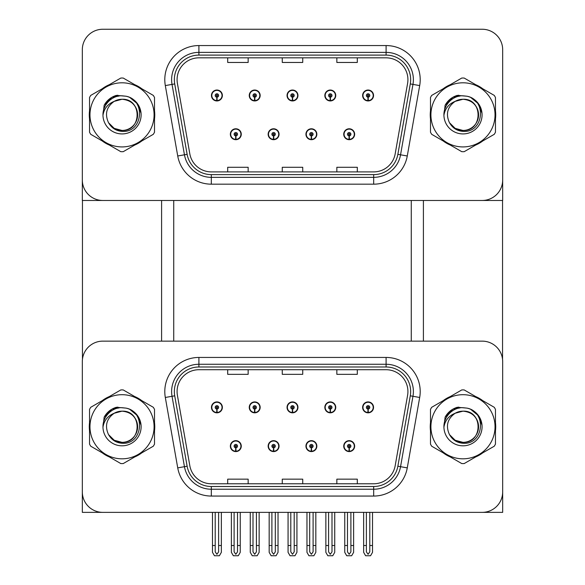 <?xml version="1.0" encoding="UTF-8"?>
<svg xmlns="http://www.w3.org/2000/svg" width="585" height="585" viewBox="0 0 585 585"><rect width="100%" height="100%" fill="white"/><g stroke="black" fill="none" stroke-linecap="round" stroke-linejoin="round"><path stroke-width="0.88" d="M230.351 446.128A5.455 5.455 0 0 0 235.814 451.583A5.455 5.455 0 0 0 241.269 446.128A5.455 5.455 0 0 0 235.814 440.666A5.455 5.455 0 0 0 230.351 446.128M268.149 446.128A5.455 5.455 0 0 0 273.605 451.583A5.455 5.455 0 0 0 279.06 446.128A5.455 5.455 0 0 0 273.605 440.666A5.455 5.455 0 0 0 268.149 446.128M305.94 446.128A5.455 5.455 0 0 0 311.395 451.583A5.455 5.455 0 0 0 316.851 446.128A5.455 5.455 0 0 0 311.395 440.666A5.455 5.455 0 0 0 305.94 446.128M324.836 407.379A5.455 5.455 0 0 0 330.291 412.834A5.455 5.455 0 0 0 335.746 407.379A5.455 5.455 0 0 0 330.291 401.917A5.455 5.455 0 0 0 324.836 407.379M287.045 407.379A5.455 5.455 0 0 0 292.5 412.834A5.455 5.455 0 0 0 297.955 407.379A5.455 5.455 0 0 0 292.5 401.917A5.455 5.455 0 0 0 287.045 407.379M249.254 407.379A5.455 5.455 0 0 0 254.709 412.834A5.455 5.455 0 0 0 260.164 407.379A5.455 5.455 0 0 0 254.709 401.917A5.455 5.455 0 0 0 249.254 407.379M211.456 407.379A5.455 5.455 0 0 0 216.918 412.834A5.455 5.455 0 0 0 222.373 407.379A5.455 5.455 0 0 0 216.918 401.917A5.455 5.455 0 0 0 211.456 407.379M343.731 446.128A5.455 5.455 0 0 0 349.186 451.583A5.455 5.455 0 0 0 354.649 446.128A5.455 5.455 0 0 0 349.186 440.666A5.455 5.455 0 0 0 343.731 446.128M362.627 407.379A5.455 5.455 0 0 0 368.082 412.834A5.455 5.455 0 0 0 373.544 407.379A5.455 5.455 0 0 0 368.082 401.917A5.455 5.455 0 0 0 362.627 407.379M502.676 512.365L502.676 361.603A20.468 20.468 0 0 0 482.216 341.135L102.784 341.135A20.468 20.468 0 0 0 82.324 361.603L82.324 512.365L502.676 512.365M411.27 200.472L411.27 341.135M173.73 200.472L173.73 341.135M230.351 134.236A5.455 5.455 0 0 0 235.814 139.691A5.455 5.455 0 0 0 241.269 134.236A5.455 5.455 0 0 0 235.814 128.78A5.455 5.455 0 0 0 230.351 134.236M268.149 134.236A5.455 5.455 0 0 0 273.605 139.691A5.455 5.455 0 0 0 279.06 134.236A5.455 5.455 0 0 0 273.605 128.78A5.455 5.455 0 0 0 268.149 134.236M305.94 134.236A5.455 5.455 0 0 0 311.395 139.691A5.455 5.455 0 0 0 316.851 134.236A5.455 5.455 0 0 0 311.395 128.78A5.455 5.455 0 0 0 305.94 134.236M324.836 95.487A5.455 5.455 0 0 0 330.291 100.949A5.455 5.455 0 0 0 335.746 95.487A5.455 5.455 0 0 0 330.291 90.031A5.455 5.455 0 0 0 324.836 95.487M287.045 95.487A5.455 5.455 0 0 0 292.5 100.949A5.455 5.455 0 0 0 297.955 95.487A5.455 5.455 0 0 0 292.5 90.031A5.455 5.455 0 0 0 287.045 95.487M249.254 95.487A5.455 5.455 0 0 0 254.709 100.949A5.455 5.455 0 0 0 260.164 95.487A5.455 5.455 0 0 0 254.709 90.031A5.455 5.455 0 0 0 249.254 95.487M211.456 95.487A5.455 5.455 0 0 0 216.918 100.949A5.455 5.455 0 0 0 222.373 95.487A5.455 5.455 0 0 0 216.918 90.031A5.455 5.455 0 0 0 211.456 95.487M343.731 134.236A5.455 5.455 0 0 0 349.186 139.691A5.455 5.455 0 0 0 354.649 134.236A5.455 5.455 0 0 0 349.186 128.78A5.455 5.455 0 0 0 343.731 134.236M362.627 95.487A5.455 5.455 0 0 0 368.082 100.949A5.455 5.455 0 0 0 373.544 95.487A5.455 5.455 0 0 0 368.082 90.031A5.455 5.455 0 0 0 362.627 95.487M502.676 200.472L502.676 49.718A20.468 20.468 0 0 0 482.216 29.25L102.784 29.25A20.468 20.468 0 0 0 82.324 49.718L82.324 200.472L502.676 200.472M89.534 422.67A32.745 32.745 0 0 0 89.534 430.838M102.243 452.841A32.745 32.745 0 0 0 109.322 456.929M134.733 456.929A32.745 32.745 0 0 0 141.804 452.841M154.513 430.838A32.745 32.745 0 0 0 154.513 422.67M430.487 422.67A32.745 32.745 0 0 0 430.487 430.838M443.196 452.841A32.745 32.745 0 0 0 450.267 456.929M475.678 456.929A32.745 32.745 0 0 0 482.757 452.841M495.466 430.838A32.745 32.745 0 0 0 495.466 422.67M177.079 391.548A21.828 21.828 0 0 1 198.907 369.72L386.093 369.72A21.828 21.828 0 0 1 407.591 395.343L395.175 465.74A21.828 21.828 0 0 1 373.683 483.78L211.317 483.78A21.828 21.828 0 0 1 189.825 465.74L177.409 395.343A21.828 21.828 0 0 1 177.079 391.548M174.345 391.548A24.555 24.555 0 0 0 174.718 395.818L187.134 466.216A24.555 24.555 0 0 0 211.317 486.508L373.683 486.508A24.555 24.555 0 0 0 397.866 466.216L410.282 395.818A24.555 24.555 0 0 0 386.093 366.992L198.907 366.992A24.555 24.555 0 0 0 174.345 391.548M165.314 397.471A34.105 34.105 0 0 1 198.907 357.442L386.093 357.442A34.105 34.105 0 0 1 419.686 397.471L407.27 467.876A34.105 34.105 0 0 1 373.683 496.058L211.317 496.058A34.105 34.105 0 0 1 177.73 467.876L165.314 397.471L172.034 396.286A27.29 27.29 0 0 1 198.907 364.265L386.093 364.265A27.29 27.29 0 0 1 412.966 396.286L400.549 466.691A27.29 27.29 0 0 1 373.683 489.235L211.317 489.235A27.29 27.29 0 0 1 184.451 466.691L172.034 396.286A27.29 27.29 0 0 1 171.617 391.548M141.804 400.659A32.745 32.745 0 0 0 134.733 396.572M109.322 396.572A32.745 32.745 0 0 0 102.243 400.659M482.757 400.659A32.745 32.745 0 0 0 475.678 396.572M450.267 396.572A32.745 32.745 0 0 0 443.196 400.659M482.216 341.135L102.784 341.135M82.324 361.603L82.324 491.897A20.468 20.468 0 0 0 102.784 512.365L482.216 512.365A20.468 20.468 0 0 0 502.676 491.897L502.676 361.603M282.27 369.72L282.27 374.341L302.73 374.341L302.73 369.72M227.697 369.72L227.697 374.341L248.157 374.341L248.157 369.72M336.843 369.72L336.843 374.341L357.303 374.341L357.303 369.72M302.73 483.78L302.73 479.159L282.27 479.159L282.27 483.78M248.157 483.78L248.157 479.159L227.697 479.159L227.697 483.78M357.303 483.78L357.303 479.159L336.843 479.159L336.843 483.78M89.534 110.777A32.745 32.745 0 0 0 89.534 118.945M102.243 140.956A32.745 32.745 0 0 0 109.322 145.043M134.733 145.043A32.745 32.745 0 0 0 141.804 140.956M154.513 118.945A32.745 32.745 0 0 0 154.513 110.777M430.487 110.777A32.745 32.745 0 0 0 430.487 118.945M443.196 140.956A32.745 32.745 0 0 0 450.267 145.043M475.678 145.043A32.745 32.745 0 0 0 482.757 140.956M495.466 118.945A32.745 32.745 0 0 0 495.466 110.777M177.079 79.662A21.828 21.828 0 0 1 198.907 57.835L386.093 57.835A21.828 21.828 0 0 1 407.591 83.45L395.175 153.855A21.828 21.828 0 0 1 373.683 171.895L211.317 171.895A21.828 21.828 0 0 1 189.825 153.855L177.409 83.45A21.828 21.828 0 0 1 177.079 79.662M174.345 79.662A24.555 24.555 0 0 0 174.718 83.926L187.134 154.33A24.555 24.555 0 0 0 211.317 174.623L373.683 174.623A24.555 24.555 0 0 0 397.866 154.33L410.282 83.926A24.555 24.555 0 0 0 386.093 55.107L198.907 55.107A24.555 24.555 0 0 0 174.345 79.662M165.314 85.585A34.105 34.105 0 0 1 198.907 45.557L386.093 45.557A34.105 34.105 0 0 1 419.686 85.585L407.27 155.983A34.105 34.105 0 0 1 373.683 184.173L211.317 184.173A34.105 34.105 0 0 1 177.73 155.983L165.314 85.585L172.034 84.401A27.29 27.29 0 0 1 198.907 52.372L386.093 52.372A27.29 27.29 0 0 1 412.966 84.401L400.549 154.798A27.29 27.29 0 0 1 373.683 177.35L211.317 177.35A27.29 27.29 0 0 1 184.451 154.798L172.034 84.401A27.29 27.29 0 0 1 171.617 79.662M141.804 88.766A32.745 32.745 0 0 0 134.733 84.686M109.322 84.686A32.745 32.745 0 0 0 102.243 88.766M482.757 88.766A32.745 32.745 0 0 0 475.678 84.686M450.267 84.686A32.745 32.745 0 0 0 443.196 88.766M482.216 29.25L102.784 29.25M82.324 49.718L82.324 180.012A20.468 20.468 0 0 0 102.784 200.472L482.216 200.472A20.468 20.468 0 0 0 502.676 180.012L502.676 49.718M282.27 57.835L282.27 62.456L302.73 62.456L302.73 57.835M227.697 57.835L227.697 62.456L248.157 62.456L248.157 57.835M336.843 57.835L336.843 62.456L357.303 62.456L357.303 57.835M302.73 171.895L302.73 167.273L282.27 167.273L282.27 171.895M248.157 171.895L248.157 167.273L227.697 167.273L227.697 171.895M357.303 171.895L357.303 167.273L336.843 167.273L336.843 171.895M350.89 512.365L350.89 551.852L349.186 554.288L347.483 551.852L347.483 545.52L344.755 545.52L344.755 552.342L346.722 555.75L351.651 555.75L353.625 552.342L353.625 512.365M349.113 447.832L348.967 451.24A5.119 5.119 0 0 1 344.075 446.128A5.119 5.119 0 0 1 349.186 441.01A5.119 5.119 0 0 1 354.305 446.128A5.119 5.119 0 0 1 349.413 451.24L349.26 447.832A1.704 1.704 0 0 0 350.89 446.128A1.704 1.704 0 0 0 349.186 444.417A1.704 1.704 0 0 0 347.483 446.128A1.704 1.704 0 0 0 349.113 447.832L349.157 446.808A0.68 0.68 0 0 1 348.506 446.128A0.68 0.68 0 0 1 349.186 445.441A0.68 0.68 0 0 1 349.874 446.128A0.68 0.68 0 0 1 349.216 446.808L349.26 447.832M344.755 512.365L344.755 545.52M347.483 512.365L347.483 545.52M350.89 545.52L353.625 545.52M369.793 512.365L369.793 551.852L368.082 554.288L366.378 551.852L366.378 545.52L363.651 545.52L363.651 552.342L365.618 555.75L370.546 555.75L372.521 552.342L372.521 512.365M368.009 409.083L367.863 412.491A5.119 5.119 0 0 1 362.971 407.379A5.119 5.119 0 0 1 368.082 402.261A5.119 5.119 0 0 1 373.201 407.379A5.119 5.119 0 0 1 368.309 412.491L368.162 409.083A1.704 1.704 0 0 0 369.793 407.379A1.704 1.704 0 0 0 368.082 405.676A1.704 1.704 0 0 0 366.378 407.379A1.704 1.704 0 0 0 368.009 409.083L368.053 408.059A0.68 0.68 0 0 1 367.402 407.379A0.68 0.68 0 0 1 368.082 406.692A0.68 0.68 0 0 1 368.769 407.379A0.68 0.68 0 0 1 368.111 408.059L368.162 409.083M363.651 512.365L363.651 545.52M366.378 512.365L366.378 545.52M369.793 545.52L372.521 545.52M349.113 135.939L348.967 139.347A5.119 5.119 0 0 1 344.075 134.236A5.119 5.119 0 0 1 349.186 129.117A5.119 5.119 0 0 1 354.305 134.236A5.119 5.119 0 0 1 349.413 139.347L349.26 135.939A1.704 1.704 0 0 0 350.89 134.236A1.704 1.704 0 0 0 349.186 132.532A1.704 1.704 0 0 0 347.483 134.236A1.704 1.704 0 0 0 349.113 135.939L349.157 134.916A0.68 0.68 0 0 1 348.506 134.236A0.68 0.68 0 0 1 349.186 133.555A0.68 0.68 0 0 1 349.874 134.236A0.68 0.68 0 0 1 349.216 134.916L349.26 135.939M368.009 97.19L367.863 100.598A5.119 5.119 0 0 1 362.971 95.487A5.119 5.119 0 0 1 368.082 90.375A5.119 5.119 0 0 1 373.201 95.487A5.119 5.119 0 0 1 368.309 100.598L368.162 97.19A1.704 1.704 0 0 0 369.793 95.487A1.704 1.704 0 0 0 368.082 93.783A1.704 1.704 0 0 0 366.378 95.487A1.704 1.704 0 0 0 368.009 97.19L368.053 96.174A0.68 0.68 0 0 1 367.402 95.487A0.68 0.68 0 0 1 368.082 94.807A0.68 0.68 0 0 1 368.769 95.487A0.68 0.68 0 0 1 368.111 96.174L368.162 97.19M368.082 554.288L366.378 551.852M330.218 97.19L330.072 100.598A5.119 5.119 0 0 1 325.18 95.487A5.119 5.119 0 0 1 330.291 90.375A5.119 5.119 0 0 1 335.41 95.487A5.119 5.119 0 0 1 330.518 100.598L330.364 97.19A1.704 1.704 0 0 0 331.995 95.487A1.704 1.704 0 0 0 330.291 93.783A1.704 1.704 0 0 0 328.587 95.487A1.704 1.704 0 0 0 330.218 97.19L330.262 96.174A0.68 0.68 0 0 1 329.611 95.487A0.68 0.68 0 0 1 330.291 94.807A0.68 0.68 0 0 1 330.971 95.487A0.68 0.68 0 0 1 330.32 96.174L330.364 97.19M331.995 512.365L331.995 551.852L330.291 554.288L328.587 551.852L328.587 545.52L325.86 545.52L325.86 552.342L327.827 555.75L332.755 555.75L334.73 552.342L334.73 512.365M292.427 97.19L292.273 100.598A5.119 5.119 0 0 1 287.381 95.487A5.119 5.119 0 0 1 292.5 90.375A5.119 5.119 0 0 1 297.619 95.487A5.119 5.119 0 0 1 292.727 100.598L292.573 97.19A1.704 1.704 0 0 0 294.204 95.487A1.704 1.704 0 0 0 292.5 93.783A1.704 1.704 0 0 0 290.796 95.487A1.704 1.704 0 0 0 292.427 97.19L292.471 96.174A0.68 0.68 0 0 1 291.82 95.487A0.68 0.68 0 0 1 292.5 94.807A0.68 0.68 0 0 1 293.18 95.487A0.68 0.68 0 0 1 292.529 96.174L292.573 97.19M294.204 512.365L294.204 551.852L292.5 554.288L290.796 551.852L290.796 545.52L288.069 545.52L288.069 552.342L290.036 555.75L294.964 555.75L296.931 552.342L296.931 512.365M254.636 97.19L254.482 100.598A5.119 5.119 0 0 1 249.59 95.487A5.119 5.119 0 0 1 254.709 90.375A5.119 5.119 0 0 1 259.82 95.487A5.119 5.119 0 0 1 254.928 100.598L254.782 97.19A1.704 1.704 0 0 0 256.413 95.487A1.704 1.704 0 0 0 254.709 93.783A1.704 1.704 0 0 0 253.005 95.487A1.704 1.704 0 0 0 254.636 97.19L254.68 96.174A0.68 0.68 0 0 1 254.029 95.487A0.68 0.68 0 0 1 254.709 94.807A0.68 0.68 0 0 1 255.389 95.487A0.68 0.68 0 0 1 254.738 96.174L254.782 97.19M256.413 512.365L256.413 551.852L254.709 554.288L253.005 551.852L253.005 545.52L250.27 545.52L250.27 552.342L252.245 555.75L257.173 555.75L259.14 552.342L259.14 512.365M216.838 97.19L216.691 100.598A5.119 5.119 0 0 1 211.799 95.487A5.119 5.119 0 0 1 216.918 90.375A5.119 5.119 0 0 1 222.029 95.487A5.119 5.119 0 0 1 217.137 100.598L216.991 97.19A1.704 1.704 0 0 0 218.622 95.487A1.704 1.704 0 0 0 216.918 93.783A1.704 1.704 0 0 0 215.207 95.487A1.704 1.704 0 0 0 216.838 97.19L216.889 96.174A0.68 0.68 0 0 1 216.231 95.487A0.68 0.68 0 0 1 216.918 94.807A0.68 0.68 0 0 1 217.598 95.487A0.68 0.68 0 0 1 216.947 96.174L216.991 97.19M218.622 512.365L218.622 551.852L216.918 554.288L215.207 551.852L215.207 545.52L212.479 545.52L212.479 552.342L214.454 555.75L219.382 555.75L221.349 552.342L221.349 512.365M330.218 409.083L330.072 412.491A5.119 5.119 0 0 1 325.18 407.379A5.119 5.119 0 0 1 330.291 402.261A5.119 5.119 0 0 1 335.41 407.379A5.119 5.119 0 0 1 330.518 412.491L330.364 409.083A1.704 1.704 0 0 0 331.995 407.379A1.704 1.704 0 0 0 330.291 405.676A1.704 1.704 0 0 0 328.587 407.379A1.704 1.704 0 0 0 330.218 409.083L330.262 408.059A0.68 0.68 0 0 1 329.611 407.379A0.68 0.68 0 0 1 330.291 406.692A0.68 0.68 0 0 1 330.971 407.379A0.68 0.68 0 0 1 330.32 408.059L330.364 409.083M325.86 512.365L325.86 545.52M328.587 512.365L328.587 545.52M330.291 554.288L328.587 551.852M331.995 545.52L334.73 545.52M292.427 409.083L292.273 412.491A5.119 5.119 0 0 1 287.381 407.379A5.119 5.119 0 0 1 292.5 402.261A5.119 5.119 0 0 1 297.619 407.379A5.119 5.119 0 0 1 292.727 412.491L292.573 409.083A1.704 1.704 0 0 0 294.204 407.379A1.704 1.704 0 0 0 292.5 405.676A1.704 1.704 0 0 0 290.796 407.379A1.704 1.704 0 0 0 292.427 409.083L292.471 408.059A0.68 0.68 0 0 1 291.82 407.379A0.68 0.68 0 0 1 292.5 406.692A0.68 0.68 0 0 1 293.18 407.379A0.68 0.68 0 0 1 292.529 408.059L292.573 409.083M288.069 512.365L288.069 545.52M290.796 512.365L290.796 545.52M292.5 554.288L290.796 551.852M294.204 545.52L296.931 545.52M254.636 409.083L254.482 412.491A5.119 5.119 0 0 1 249.59 407.379A5.119 5.119 0 0 1 254.709 402.261A5.119 5.119 0 0 1 259.82 407.379A5.119 5.119 0 0 1 254.928 412.491L254.782 409.083A1.704 1.704 0 0 0 256.413 407.379A1.704 1.704 0 0 0 254.709 405.676A1.704 1.704 0 0 0 253.005 407.379A1.704 1.704 0 0 0 254.636 409.083L254.68 408.059A0.68 0.68 0 0 1 254.029 407.379A0.68 0.68 0 0 1 254.709 406.692A0.68 0.68 0 0 1 255.389 407.379A0.68 0.68 0 0 1 254.738 408.059L254.782 409.083M250.27 512.365L250.27 545.52M253.005 512.365L253.005 545.52M254.709 554.288L253.005 551.852M256.413 545.52L259.14 545.52M216.838 409.083L216.691 412.491A5.119 5.119 0 0 1 211.799 407.379A5.119 5.119 0 0 1 216.918 402.261A5.119 5.119 0 0 1 222.029 407.379A5.119 5.119 0 0 1 217.137 412.491L216.991 409.083A1.704 1.704 0 0 0 218.622 407.379A1.704 1.704 0 0 0 216.918 405.676A1.704 1.704 0 0 0 215.207 407.379A1.704 1.704 0 0 0 216.838 409.083L216.889 408.059A0.68 0.68 0 0 1 216.231 407.379A0.68 0.68 0 0 1 216.918 406.692A0.68 0.68 0 0 1 217.598 407.379A0.68 0.68 0 0 1 216.947 408.059L216.991 409.083M212.479 512.365L212.479 545.52M215.207 512.365L215.207 545.52M216.918 554.288L215.207 551.852M218.622 545.52L221.349 545.52M313.099 512.365L313.099 551.852L311.395 554.288L309.692 551.852L309.692 545.52L306.964 545.52L306.964 552.342L308.931 555.75L313.86 555.75L315.827 552.342L315.827 512.365M311.322 447.832L311.176 451.24A5.119 5.119 0 0 1 306.277 446.128A5.119 5.119 0 0 1 311.395 441.01A5.119 5.119 0 0 1 316.514 446.128A5.119 5.119 0 0 1 311.622 451.24L311.469 447.832A1.704 1.704 0 0 0 313.099 446.128A1.704 1.704 0 0 0 311.395 444.417A1.704 1.704 0 0 0 309.692 446.128A1.704 1.704 0 0 0 311.322 447.832L311.366 446.808A0.68 0.68 0 0 1 310.715 446.128A0.68 0.68 0 0 1 311.395 445.441A0.68 0.68 0 0 1 312.076 446.128A0.68 0.68 0 0 1 311.425 446.808L311.469 447.832M306.964 512.365L306.964 545.52M309.692 512.365L309.692 545.52M313.099 545.52L315.827 545.52M275.308 512.365L275.308 551.852L273.605 554.288L271.901 551.852L271.901 545.52L269.173 545.52L269.173 552.342L271.14 555.75L276.069 555.75L278.036 552.342L278.036 512.365M273.531 447.832L273.378 451.24A5.119 5.119 0 0 1 268.486 446.128A5.119 5.119 0 0 1 273.605 441.01A5.119 5.119 0 0 1 278.723 446.128A5.119 5.119 0 0 1 273.824 451.24L273.678 447.832A1.704 1.704 0 0 0 275.308 446.128A1.704 1.704 0 0 0 273.605 444.417A1.704 1.704 0 0 0 271.901 446.128A1.704 1.704 0 0 0 273.531 447.832L273.575 446.808A0.68 0.68 0 0 1 272.924 446.128A0.68 0.68 0 0 1 273.605 445.441A0.68 0.68 0 0 1 274.285 446.128A0.68 0.68 0 0 1 273.634 446.808L273.678 447.832M269.173 512.365L269.173 545.52M271.901 512.365L271.901 545.52M275.308 545.52L278.036 545.52M237.517 512.365L237.517 551.852L235.814 554.288L234.11 551.852L234.11 545.52L231.375 545.52L231.375 552.342L233.349 555.75L238.278 555.75L240.245 552.342L240.245 512.365M235.74 447.832L235.587 451.24A5.119 5.119 0 0 1 230.695 446.128A5.119 5.119 0 0 1 235.814 441.01A5.119 5.119 0 0 1 240.925 446.128A5.119 5.119 0 0 1 236.033 451.24L235.887 447.832A1.704 1.704 0 0 0 237.517 446.128A1.704 1.704 0 0 0 235.814 444.417A1.704 1.704 0 0 0 234.11 446.128A1.704 1.704 0 0 0 235.74 447.832L235.784 446.808A0.68 0.68 0 0 1 235.126 446.128A0.68 0.68 0 0 1 235.814 445.441A0.68 0.68 0 0 1 236.494 446.128A0.68 0.68 0 0 1 235.843 446.808L235.887 447.832M231.375 512.365L231.375 545.52M234.11 512.365L234.11 545.52M237.517 545.52L240.245 545.52M311.322 135.939L311.176 139.347A5.119 5.119 0 0 1 306.277 134.236A5.119 5.119 0 0 1 311.395 129.117A5.119 5.119 0 0 1 316.514 134.236A5.119 5.119 0 0 1 311.622 139.347L311.469 135.939A1.704 1.704 0 0 0 313.099 134.236A1.704 1.704 0 0 0 311.395 132.532A1.704 1.704 0 0 0 309.692 134.236A1.704 1.704 0 0 0 311.322 135.939L311.366 134.916A0.68 0.68 0 0 1 310.715 134.236A0.68 0.68 0 0 1 311.395 133.555A0.68 0.68 0 0 1 312.076 134.236A0.68 0.68 0 0 1 311.425 134.916L311.469 135.939M273.531 135.939L273.378 139.347A5.119 5.119 0 0 1 268.486 134.236A5.119 5.119 0 0 1 273.605 129.117A5.119 5.119 0 0 1 278.723 134.236A5.119 5.119 0 0 1 273.824 139.347L273.678 135.939A1.704 1.704 0 0 0 275.308 134.236A1.704 1.704 0 0 0 273.605 132.532A1.704 1.704 0 0 0 271.901 134.236A1.704 1.704 0 0 0 273.531 135.939L273.575 134.916A0.68 0.68 0 0 1 272.924 134.236A0.68 0.68 0 0 1 273.605 133.555A0.68 0.68 0 0 1 274.285 134.236A0.68 0.68 0 0 1 273.634 134.916L273.678 135.939M235.74 135.939L235.587 139.347A5.119 5.119 0 0 1 230.695 134.236A5.119 5.119 0 0 1 235.814 129.117A5.119 5.119 0 0 1 240.925 134.236A5.119 5.119 0 0 1 236.033 139.347L235.887 135.939A1.704 1.704 0 0 0 237.517 134.236A1.704 1.704 0 0 0 235.814 132.532A1.704 1.704 0 0 0 234.11 134.236A1.704 1.704 0 0 0 235.74 135.939L235.784 134.916A0.68 0.68 0 0 1 235.126 134.236A0.68 0.68 0 0 1 235.814 133.555A0.68 0.68 0 0 1 236.494 134.236A0.68 0.68 0 0 1 235.843 134.916L235.887 135.939M82.456 200.472L82.456 359.241M161.592 200.472L161.592 341.135M423.408 200.472L423.408 341.135M502.544 200.472L502.544 359.241M118.835 407.957L112.474 409.054L117.797 407.087M459.788 96.072L453.426 97.168L458.75 95.201M459.788 407.957L453.426 409.054L458.75 407.087M118.835 96.072L112.474 97.168L117.797 95.201M137.607 426.187A15.598 15.598 0 0 0 114.221 413.251C106.58 418.684 104.635 425.704 108.379 434.304L108.591 434.67A15.598 15.598 0 0 0 122.024 442.348C142.14 443.32 142.14 410.18 122.024 411.16L114.221 413.251L122.024 411.16C142.14 410.18 142.14 443.32 122.024 442.348A15.598 15.598 0 0 0 137.621 426.75C136.693 417.28 131.493 412.081 122.024 411.16C142.14 410.18 142.14 443.32 122.024 442.348C142.14 443.32 142.14 410.18 122.024 411.16C142.14 410.18 142.14 443.32 122.024 442.348C142.14 443.32 142.14 410.18 122.024 411.16C142.14 410.18 142.14 443.32 122.024 442.348L114.229 440.256L108.591 434.67L114.229 440.256L122.024 442.348L114.229 440.256L108.591 434.67L114.229 440.256L122.024 442.348L114.229 440.256L108.591 434.67L114.229 440.256L122.024 442.348L114.229 440.256L108.591 434.67C111.574 439.935 116.057 442.794 122.024 443.254C142.879 445.002 146.133 411.76 126.024 408.118L116.356 407.277C110.967 408.937 106.909 412.22 104.167 417.134L102.967 427.167A19.056 19.056 0 0 0 122.024 445.814A19.056 19.056 0 0 0 126.024 408.118L122.024 407.694C112.656 407.167 102.836 415.935 102.967 426.75M122.024 458.815A32.065 32.065 0 0 0 154.089 426.75A32.065 32.065 0 0 0 122.024 394.692A32.065 32.065 0 0 0 89.966 426.75A32.065 32.065 0 0 0 122.024 458.815M122.024 463.591A36.84 36.84 0 0 0 123.23 463.569L153.307 446.209A36.84 36.84 0 0 0 154.513 444.117L154.513 409.39A36.84 36.84 0 0 0 153.307 407.299L123.23 389.932A36.84 36.84 0 0 0 120.817 389.932L90.741 407.299A36.84 36.84 0 0 0 89.534 409.39L89.534 444.117A36.84 36.84 0 0 0 90.741 446.209L120.817 463.569A36.84 36.84 0 0 0 122.024 463.591M129.724 409.317L137.68 415.877L141.014 425.09M102.967 427.167C104.071 420.447 107.823 415.811 114.221 413.251M104.167 417.134L111.881 409.186L116.239 407.306L111.881 409.186L104.188 417.098L111.881 409.186L116.239 407.306L111.881 409.186L104.167 417.134L111.881 409.186L116.356 407.277L111.881 409.186L109.344 410.919L111.881 409.186L116.356 407.277L111.881 409.186L109.344 410.919L111.881 409.186L116.356 407.277L111.881 409.186L109.344 410.919L111.881 409.186L116.356 407.277L111.881 409.186L109.344 410.919M116.239 407.306L111.881 409.186L104.188 417.098L111.881 409.186L116.239 407.306L111.881 409.186L104.188 417.098M478.559 114.302A15.598 15.598 0 0 0 455.174 101.359C447.532 106.799 445.58 113.819 449.331 122.411L449.543 122.784A15.598 15.598 0 0 0 462.976 130.455C483.093 131.428 483.093 98.295 462.976 99.267L455.174 101.359L462.976 99.267C483.093 98.295 483.093 131.428 462.976 130.455A15.598 15.598 0 0 0 478.567 114.865C477.645 105.388 472.446 100.189 462.976 99.267C483.093 98.295 483.093 131.428 462.976 130.455C483.093 131.428 483.093 98.295 462.976 99.267C483.093 98.295 483.093 131.428 462.976 130.455C483.093 131.428 483.093 98.295 462.976 99.267C483.093 98.295 483.093 131.428 462.976 130.455L455.174 128.371L449.543 122.784L455.174 128.371L462.976 130.455L455.174 128.371L449.543 122.784L455.174 128.371L462.976 130.455L455.174 128.371L449.543 122.784L455.174 128.371L462.976 130.455L455.174 128.371L449.543 122.784C452.527 128.049 457.002 130.908 462.976 131.369C483.832 133.117 487.086 99.874 466.976 96.225L457.302 95.384C451.92 97.044 447.854 100.327 445.119 105.241L443.92 115.274A19.056 19.056 0 0 0 462.976 133.921A19.056 19.056 0 0 0 466.976 96.225L462.976 95.801C453.602 95.282 443.788 104.05 443.913 114.865M462.976 146.923A32.065 32.065 0 0 0 495.034 114.865A32.065 32.065 0 0 0 462.976 82.799A32.065 32.065 0 0 0 430.911 114.865A32.065 32.065 0 0 0 462.976 146.923M462.976 151.698A36.84 36.84 0 0 0 464.183 151.683L494.259 134.316A36.84 36.84 0 0 0 495.466 132.225L495.466 97.498A36.84 36.84 0 0 0 494.259 95.406L464.183 78.046A36.84 36.84 0 0 0 461.77 78.046L431.693 95.406A36.84 36.84 0 0 0 430.487 97.498L430.487 132.225A36.84 36.84 0 0 0 431.693 134.316L461.77 151.683A36.84 36.84 0 0 0 462.976 151.698M470.676 97.424L478.625 103.991L481.96 113.205M443.92 115.274C445.024 108.554 448.775 103.918 455.174 101.359M457.192 95.421L452.834 97.293L445.134 105.205L452.834 97.293L457.192 95.421L452.834 97.293L445.134 105.205L452.834 97.293L457.192 95.421L452.834 97.293L445.134 105.205L452.834 97.293L457.192 95.421L452.834 97.293L445.119 105.241L452.834 97.293L457.302 95.384L452.834 97.293L450.296 99.033L452.834 97.293L457.302 95.384L452.834 97.293L450.296 99.033L452.834 97.293L457.302 95.384L452.834 97.293L450.296 99.033L452.834 97.293L457.302 95.384L452.834 97.293L450.296 99.033M478.559 426.187A15.598 15.598 0 0 0 455.174 413.251C447.532 418.684 445.58 425.704 449.331 434.304L449.543 434.67A15.598 15.598 0 0 0 462.976 442.348C483.093 443.32 483.093 410.18 462.976 411.16L455.174 413.251L462.976 411.16C483.093 410.18 483.093 443.32 462.976 442.348A15.598 15.598 0 0 0 478.567 426.75C477.645 417.28 472.446 412.081 462.976 411.16C483.093 410.18 483.093 443.32 462.976 442.348C483.093 443.32 483.093 410.18 462.976 411.16C483.093 410.18 483.093 443.32 462.976 442.348C483.093 443.32 483.093 410.18 462.976 411.16C483.093 410.18 483.093 443.32 462.976 442.348L455.174 440.256L449.543 434.67L455.174 440.256L462.976 442.348L455.174 440.256L449.543 434.67L455.174 440.256L462.976 442.348L455.174 440.256L449.543 434.67L455.174 440.256L462.976 442.348L455.174 440.256L449.543 434.67C452.527 439.935 457.002 442.794 462.976 443.254C483.832 445.002 487.086 411.76 466.976 408.118L457.302 407.277C451.92 408.937 447.854 412.22 445.119 417.134L443.92 427.167A19.056 19.056 0 0 0 462.976 445.814A19.056 19.056 0 0 0 466.976 408.118L462.976 407.694C453.602 407.167 443.788 415.935 443.913 426.75M462.976 458.815A32.065 32.065 0 0 0 495.034 426.75A32.065 32.065 0 0 0 462.976 394.692A32.065 32.065 0 0 0 430.911 426.75A32.065 32.065 0 0 0 462.976 458.815M462.976 463.591A36.84 36.84 0 0 0 464.183 463.569L494.259 446.209A36.84 36.84 0 0 0 495.466 444.117L495.466 409.39A36.84 36.84 0 0 0 494.259 407.299L464.183 389.932A36.84 36.84 0 0 0 461.77 389.932L431.693 407.299A36.84 36.84 0 0 0 430.487 409.39L430.487 444.117A36.84 36.84 0 0 0 431.693 446.209L461.77 463.569A36.84 36.84 0 0 0 462.976 463.591M470.676 409.317L478.625 415.877L481.96 425.09M443.92 427.167C445.024 420.447 448.775 415.811 455.174 413.251M457.192 407.306L452.834 409.186L445.134 417.098L452.834 409.186L457.192 407.306L452.834 409.186L445.134 417.098L452.834 409.186L457.192 407.306L452.834 409.186L445.134 417.098L452.834 409.186L457.192 407.306L452.834 409.186L445.119 417.134L452.834 409.186L457.302 407.277L452.834 409.186L450.296 410.919L452.834 409.186L457.302 407.277L452.834 409.186L450.296 410.919L452.834 409.186L457.302 407.277L452.834 409.186L450.296 410.919L452.834 409.186L457.302 407.277L452.834 409.186L450.296 410.919M137.607 114.302A15.598 15.598 0 0 0 114.221 101.359C106.58 106.799 104.635 113.819 108.379 122.411L108.591 122.784A15.598 15.598 0 0 0 122.024 130.455C142.14 131.428 142.14 98.295 122.024 99.267L114.221 101.359L122.024 99.267C142.14 98.295 142.14 131.428 122.024 130.455A15.598 15.598 0 0 0 137.621 114.865C136.693 105.388 131.493 100.189 122.024 99.267C142.14 98.295 142.14 131.428 122.024 130.455C142.14 131.428 142.14 98.295 122.024 99.267C142.14 98.295 142.14 131.428 122.024 130.455C142.14 131.428 142.14 98.295 122.024 99.267C142.14 98.295 142.14 131.428 122.024 130.455L114.229 128.371L108.591 122.784L114.229 128.371L122.024 130.455L114.229 128.371L108.591 122.784L114.229 128.371L122.024 130.455L114.229 128.371L108.591 122.784L114.229 128.371L122.024 130.455L114.229 128.371L108.591 122.784C111.574 128.049 116.057 130.908 122.024 131.369C142.879 133.117 146.133 99.874 126.024 96.225L116.356 95.384C110.967 97.044 106.909 100.327 104.167 105.241L102.967 115.274A19.056 19.056 0 0 0 122.024 133.921A19.056 19.056 0 0 0 126.024 96.225L122.024 95.801C112.656 95.282 102.836 104.05 102.967 114.865M122.024 146.923A32.065 32.065 0 0 0 154.089 114.865A32.065 32.065 0 0 0 122.024 82.799A32.065 32.065 0 0 0 89.966 114.865A32.065 32.065 0 0 0 122.024 146.923M122.024 151.698A36.84 36.84 0 0 0 123.23 151.683L153.307 134.316A36.84 36.84 0 0 0 154.513 132.225L154.513 97.498A36.84 36.84 0 0 0 153.307 95.406L123.23 78.046A36.84 36.84 0 0 0 120.817 78.046L90.741 95.406A36.84 36.84 0 0 0 89.534 97.498L89.534 132.225A36.84 36.84 0 0 0 90.741 134.316L120.817 151.683A36.84 36.84 0 0 0 122.024 151.698M129.724 97.424L137.68 103.991L141.014 113.205M102.967 115.274C104.071 108.554 107.823 103.918 114.221 101.359M104.167 105.241L111.881 97.293L116.239 95.421L111.881 97.293L104.188 105.205L111.881 97.293L116.239 95.421L111.881 97.293L104.188 105.205L111.881 97.293L116.239 95.421L111.881 97.293L104.167 105.241L111.881 97.293L116.356 95.384L111.881 97.293L109.344 99.033L111.881 97.293L116.356 95.384L111.881 97.293L109.344 99.033L111.881 97.293L116.356 95.384L111.881 97.293L109.344 99.033L111.881 97.293L116.356 95.384L111.881 97.293L109.344 99.033M116.239 95.421L111.881 97.293L104.188 105.205M386.093 357.442L386.093 366.992M172.034 396.286L174.718 395.818M211.317 496.058L211.317 486.508M373.683 486.508L373.683 496.058M397.866 466.216L407.27 467.876M177.73 467.876L187.134 466.216M410.282 395.818L419.686 397.471M198.907 357.442L198.907 366.992M386.093 45.557L386.093 55.107M172.034 84.401L174.718 83.926M211.317 184.173L211.317 174.623M373.683 174.623L373.683 184.173M397.866 154.33L407.27 155.983M177.73 155.983L187.134 154.33M410.282 83.926L419.686 85.585M198.907 45.557L198.907 55.107M348.967 451.24A5.119 5.119 0 0 1 344.075 446.128M367.863 412.491A5.119 5.119 0 0 1 362.971 407.379M348.967 139.347A5.119 5.119 0 0 1 344.075 134.236M367.863 100.598A5.119 5.119 0 0 1 362.971 95.487M330.072 100.598A5.119 5.119 0 0 1 325.18 95.487M292.273 100.598A5.119 5.119 0 0 1 287.381 95.487M254.482 100.598A5.119 5.119 0 0 1 249.59 95.487M216.691 100.598A5.119 5.119 0 0 1 211.799 95.487M330.072 412.491A5.119 5.119 0 0 1 325.18 407.379M292.273 412.491A5.119 5.119 0 0 1 287.381 407.379M254.482 412.491A5.119 5.119 0 0 1 249.59 407.379M216.691 412.491A5.119 5.119 0 0 1 211.799 407.379M311.176 451.24A5.119 5.119 0 0 1 306.277 446.128M273.378 451.24A5.119 5.119 0 0 1 268.486 446.128M235.587 451.24A5.119 5.119 0 0 1 230.695 446.128M311.176 139.347A5.119 5.119 0 0 1 306.277 134.236M273.378 139.347A5.119 5.119 0 0 1 268.486 134.236M235.587 139.347A5.119 5.119 0 0 1 230.695 134.236"/></g></svg>
